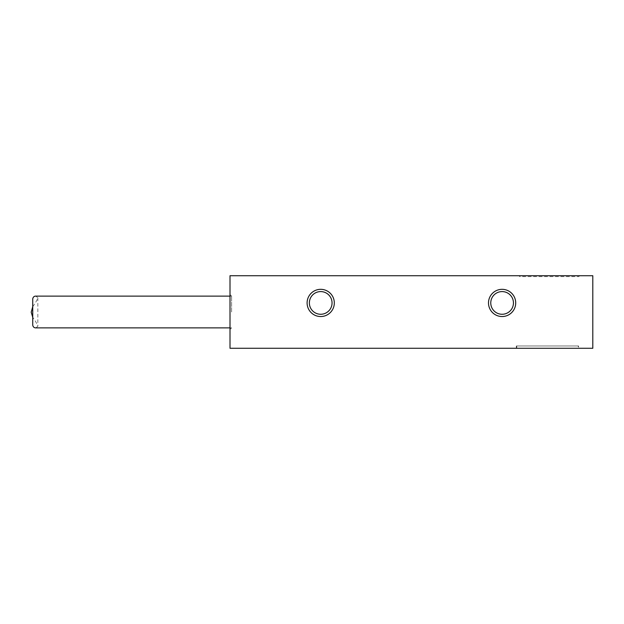 <?xml version="1.0" encoding="UTF-8"?>
<svg xmlns="http://www.w3.org/2000/svg" width="624" height="624" viewBox="0 0 624 624"><rect width="100%" height="100%" fill="white"/><g stroke="black" fill="none" stroke-linecap="round" stroke-linejoin="round"><path stroke-width="0.47" stroke-dasharray="3.12 2.34" d="M578.581 348.278L516.321 348.278L578.581 348.278L578.581 345.977L516.321 345.977L578.581 345.977M230.006 348.278L592.8 348.278L592.8 275.722L230.006 275.722L230.006 348.278M515.705 302.929A13.603 13.603 0 0 0 495.3 291.151A13.603 13.603 0 0 0 495.3 314.714A13.603 13.603 0 0 0 515.705 302.929M334.308 302.929A13.603 13.603 0 0 0 313.903 291.151A13.603 13.603 0 0 0 313.903 314.714A13.603 13.603 0 0 0 334.308 302.929M230.006 312L230.006 294.544L230.006 312M518.879 275.722L579.649 275.722L518.879 275.722L519.784 276.627L578.744 276.627L519.784 276.627M513.443 302.929A11.333 11.333 0 0 1 502.102 314.27A11.333 11.333 0 0 1 490.768 302.929A11.333 11.333 0 0 1 502.102 291.595A11.333 11.333 0 0 1 513.443 302.929M332.046 302.929A11.333 11.333 0 0 1 320.705 314.27A11.333 11.333 0 0 1 309.371 302.929A11.333 11.333 0 0 1 320.705 291.595A11.333 11.333 0 0 1 332.046 302.929M231.598 312L231.598 296.127L231.598 312M32.737 306.704C35.467 302.944 37.159 299.965 37.822 297.749L35.888 296.127M35.888 327.873L37.822 326.251C37.159 324.035 35.459 321.048 32.737 317.296M578.136 345.977L516.766 345.977L578.136 345.977L578.136 348.278L516.766 348.278L578.136 348.278M230.006 296.127L231.598 296.127L230.006 294.544M230.006 327.873L231.598 327.873L230.006 329.456M578.744 276.627L579.649 275.722M37.83 297.749L37.83 326.251M516.321 345.977L516.321 348.278M516.766 348.278L516.766 345.977"/><path stroke-width="0.94" d="M592.8 348.278L230.006 348.278L230.006 275.722L592.8 275.722L592.8 348.278M488.498 302.929A13.603 13.603 0 0 1 508.903 291.151A13.603 13.603 0 0 1 508.903 314.714A13.603 13.603 0 0 1 488.498 302.929M307.102 302.929A13.603 13.603 0 0 1 327.506 291.151A13.603 13.603 0 0 1 327.506 314.714A13.603 13.603 0 0 1 307.102 302.929M490.768 302.929A11.333 11.333 0 0 0 507.772 312.749A11.333 11.333 0 0 0 507.772 293.108A11.333 11.333 0 0 0 490.768 302.929M309.371 302.929A11.333 11.333 0 0 0 326.375 312.749A11.333 11.333 0 0 0 326.375 293.108A11.333 11.333 0 0 0 309.371 302.929M32.737 317.296L31.2 312.218L32.737 306.704M230.006 296.127L35.888 296.127C34.195 296.088 33.15 296.977 32.737 298.787L32.737 325.213C33.15 327.023 34.195 327.912 35.888 327.873L230.006 327.873M32.737 298.787L32.737 325.213"/></g></svg>
